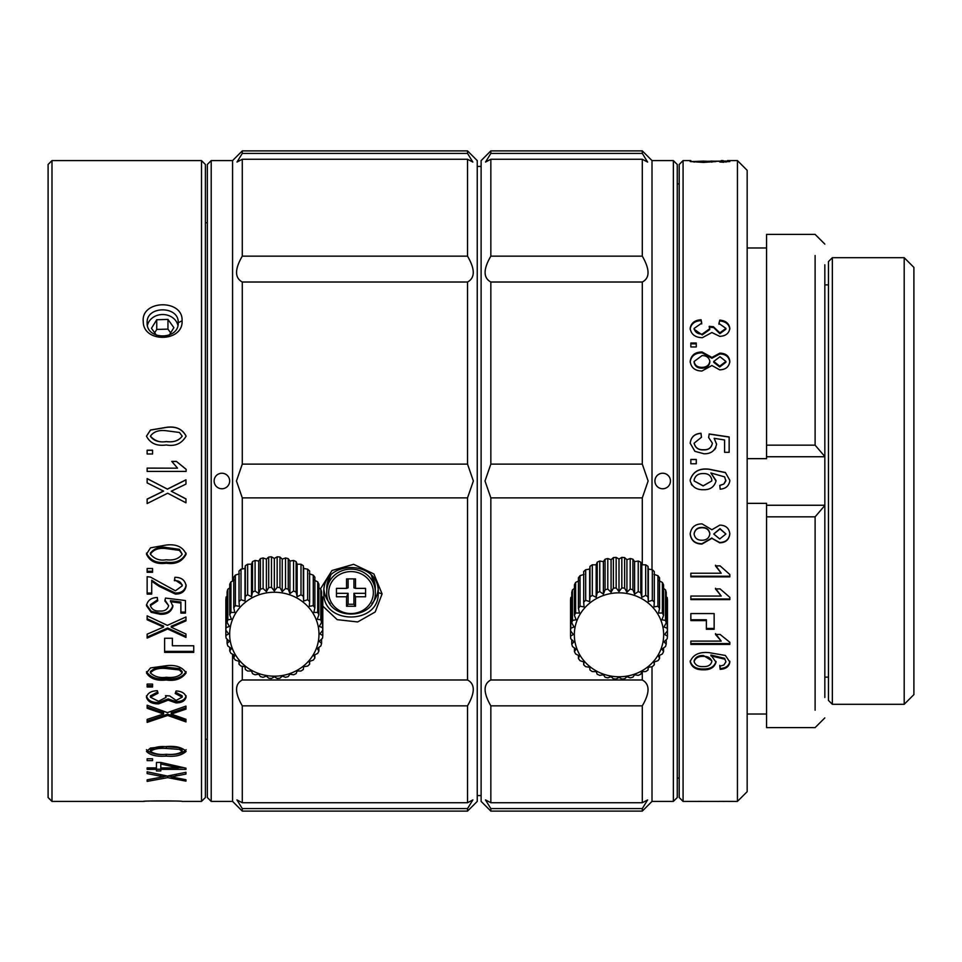 <?xml version="1.0" encoding="UTF-8"?>
<svg xmlns="http://www.w3.org/2000/svg" width="962" height="962" viewBox="0 0 962 962"><rect width="100%" height="100%" fill="white"/><g stroke="black" fill="none" stroke-linecap="round" stroke-linejoin="round"><path stroke-width="1.44" d="M824.831 717.905L815.115 727.609L766.57 727.609L766.57 503.354L747.161 503.354M747.161 458.646L766.57 458.646L766.57 234.391L815.115 234.391L824.831 244.095M766.57 505.254L824.831 505.254L824.831 456.746L766.57 456.746M815.115 710.221L815.115 516.847L766.57 516.847M824.831 505.254L824.831 697.486M824.831 264.79L824.831 456.746M766.57 445.153L815.115 445.153L815.115 255.531M815.115 516.847L824.831 505.459M824.831 456.541L815.115 445.153M679.196 481L679.196 164.478L683.08 160.594L683.08 801.406L679.196 797.522L679.196 481M737.445 801.406L737.445 160.594L747.161 170.31L747.161 791.69L737.445 801.406L718.927 801.382M694.107 661.688C695.382 665.187 698.4 666.822 703.162 666.594C707.948 666.798 710.834 665.127 711.82 661.567C710.858 657.996 708.056 656.264 703.426 656.361C698.448 656.24 695.334 658.02 694.107 661.688L694.107 660.846C695.49 657.118 698.604 655.35 703.426 655.531L711.82 660.726L711.82 661.567M714.141 628.451L706.373 628.451M706.373 629.268L714.141 629.268L714.141 613.564L690.848 613.564L690.848 620.598L706.373 620.598L706.373 629.268M690.848 619.768L706.373 619.768L706.373 620.598M729.833 643.578L690.848 643.578M690.848 644.408L729.833 644.408L729.833 642.279L720.093 634.427L715.475 634.427L721.223 641.101L690.848 641.101L690.848 644.408M715.475 633.597L721.223 641.101M716.029 662.205L710.87 655.026L724.639 658.333L725.913 661.844L723.869 665.031L719.792 666.221L720.165 669.36C725.925 668.987 729.148 666.546 729.833 662.036L725.384 655.459L709.018 652.633C699.146 651.719 692.868 654.761 690.175 661.736C691.69 667.267 696.115 669.961 703.45 669.805C710.172 670.033 714.357 667.496 716.029 662.205M716.029 661.363C714.562 666.582 710.365 669.119 703.45 668.975C696.163 669.131 691.738 666.45 690.175 660.906M729.833 661.207C729.148 665.716 725.925 668.145 720.165 668.518L720.165 669.36M720.165 668.518L719.792 665.379M724.639 658.333L725.913 661.844M710.87 655.856L724.639 659.162M715.475 565.247L721.223 573.22L690.848 573.22L690.848 576.863L729.833 576.863L729.833 574.518L720.093 565.872L715.475 565.872L721.223 573.22M729.833 576.238L690.848 576.238M715.475 588.275L721.223 596.055L690.848 596.055L690.848 599.615L729.833 599.615L729.833 597.318L720.093 588.9L715.475 588.9L721.223 596.055M729.833 598.977L690.848 598.977M701.887 540.235C706.433 540.247 709.078 538.143 709.836 533.922C709.066 529.809 706.469 527.753 702.044 527.765C697.51 527.777 694.853 529.87 694.107 534.042C694.829 538.179 697.426 540.247 701.887 540.235M713.732 534.018L719.72 538.973L725.913 533.982L719.985 528.98L713.732 534.018L719.985 528.655L725.913 533.982M711.904 529.737L702.08 523.881C695.093 523.929 691.125 527.308 690.175 534.006C691.053 540.572 694.973 543.927 701.947 544.071L711.904 538.323L719.684 542.821C725.673 542.688 729.052 539.73 729.833 533.934C729.184 528.234 725.841 525.3 719.817 525.12L711.904 529.737M729.833 533.621C729.148 539.333 725.769 542.291 719.684 542.496L711.904 538.323M711.904 537.998L701.947 543.746C695.009 543.674 691.089 540.307 690.175 533.682M694.107 533.91L694.107 533.718C694.985 529.485 697.63 527.392 702.044 527.441C706.517 527.453 709.114 529.497 709.836 533.597L709.836 533.922M711.82 479.761L711.712 481L711.82 479.761C710.834 475.481 708.032 473.424 703.426 473.557C698.472 473.4 695.358 475.505 694.107 479.906L694.227 481L703.162 485.81L711.688 481L703.162 485.93L694.203 481L694.107 479.906M719.792 485.485L723.869 484.03L725.853 481L724.639 476.887L710.87 472.967L716.017 481C714.273 487 710.076 489.911 703.45 489.718C696.644 489.898 692.231 486.988 690.235 481L690.175 479.966C692.917 471.645 699.194 468.049 709.018 469.179L725.384 472.498L729.833 480.327L725.384 472.498M692.279 485.545L691.245 484.175M690.175 480.086C692.917 471.765 699.194 468.157 709.018 469.288L725.384 472.619M723.869 484.03L719.792 485.365L720.165 489.165C725.564 488.792 728.787 486.063 729.809 481L729.833 480.327M723.869 483.922L725.913 480.23M694.901 451.334L704.004 453.775C711.002 453.92 715.199 450.709 716.594 444.155L714.153 438.323L724.59 439.983L724.59 452.32L729.148 452.32L729.148 436.952L709.198 433.958L708.621 437.518L712.373 443.145C711.447 447.787 708.513 449.988 703.583 449.747C698.508 449.988 695.346 447.811 694.107 443.205L701.442 437.265L701.009 433.285C694.636 433.682 691.029 436.988 690.175 443.205L694.901 451.334M690.175 443.326C690.957 437.109 694.564 433.802 701.009 433.405L701.009 433.285M701.009 433.405L701.442 437.385M694.107 443.326C695.334 447.931 698.496 450.108 703.583 449.867C708.501 450.108 711.435 447.907 712.373 443.266L712.373 443.145M708.621 437.638L709.198 433.958M709.198 434.078L729.148 437.073M716.594 444.276L714.153 438.323M715.836 447.787L714.574 449.711M690.848 459.439L690.848 463.78L696.272 463.78L696.272 459.439L690.848 459.439M690.848 459.559L696.272 459.559M716.029 480.543L710.87 472.967M694.107 361.484C694.829 365.392 697.426 367.352 701.887 367.352C706.433 367.352 709.078 365.356 709.836 361.363C709.066 357.503 706.469 355.579 702.044 355.603L694.107 361.484L694.107 362.301C694.829 366.221 697.426 368.181 701.887 368.181C706.421 368.181 709.078 366.185 709.836 362.193L709.836 361.363M719.72 366.149L725.913 361.423L719.985 356.734L713.732 361.459L719.72 366.149L719.72 366.967L713.732 362.289L713.732 361.459M690.175 362.265C691.089 356.048 695.057 352.898 702.08 352.826L711.904 358.261L711.904 357.431L702.08 351.996C695.081 352.02 691.125 355.17 690.175 361.435C691.053 367.664 694.973 370.851 701.947 371.019L711.904 365.524L719.684 369.829C725.673 369.673 729.064 366.859 729.833 361.375C729.184 356.048 725.841 353.294 719.817 353.15L711.904 357.431M711.904 358.261L719.817 353.968C725.733 354.064 729.064 356.806 729.833 362.205M690.848 346.957L696.272 346.957L696.272 343.025L690.848 343.025L690.848 346.957M690.848 343.843L696.272 343.843M713.359 327.26L719.853 333.682L725.913 329.184L725.913 328.367L719.853 332.852L713.407 326.719L709.222 326.346L709.752 328.715L702.212 334.103C697.727 334.115 695.021 332.227 694.107 328.439L701.731 323.1L701.094 319.781C694.732 320.13 691.089 323.004 690.151 328.415C691.137 334.391 695.189 337.482 702.308 337.71L711.88 332.539L719.744 336.351C725.697 336.087 729.064 333.405 729.833 328.282C729.04 323.376 725.685 320.647 719.768 320.118L718.927 323.436L725.913 328.367M718.927 324.266L719.768 320.118M719.768 320.947C725.685 321.476 729.04 324.206 729.833 329.112M690.151 329.244C691.029 323.857 694.672 320.983 701.094 320.611L701.094 319.781M701.094 320.611L701.731 323.929M709.752 328.715L709.752 329.545L702.212 334.92L694.107 329.257L694.107 328.439M709.222 327.176L713.407 327.549M725.913 361.423L725.913 362.241L719.72 366.967M694.107 161.508L711.82 161.508L703.426 161.099L694.107 161.508L694.107 162.145M721.223 160.594L723.147 160.618M723.869 162.277L719.792 161.977L729.833 161.544L725.384 161.039L690.175 161.52L703.45 162.422L716.029 161.556L710.87 161.279M725.913 162.169L725.913 161.532L723.869 161.844M710.87 161.063L725.913 161.532M711.82 161.508L711.82 162.181M724.494 801.406L723.051 801.406M701.731 801.394L694.287 801.406M828.462 481L828.462 261.58L832.346 257.696L832.346 704.304L828.462 700.42L828.462 481M904.196 257.696L913.9 267.4L913.9 694.6L904.196 704.304L904.196 257.696L832.346 257.696M485.004 481L490.836 497.883L642.303 497.883L648.123 481L642.303 464.117L490.836 464.117L485.004 481M642.303 497.883L642.303 564.79M642.303 671.608L642.303 679.978C649.939 684.174 649.939 692.796 642.303 705.843L642.303 802.741L647.606 799.939L642.303 808.597L642.303 811.11L490.836 811.11L490.836 808.597L485.485 799.903L490.836 802.741L642.303 802.741M652.008 569.696L652.008 160.594L642.303 150.89L642.303 153.403L647.63 162.085L642.303 159.259L642.303 256.157C649.939 269.468 649.939 278.09 642.303 282.022L642.303 464.117M673.364 801.406L677.248 797.522L677.248 164.478L673.364 160.594L673.364 801.406L652.008 801.406L652.008 666.702M642.303 705.843L490.836 705.843L490.836 802.741M642.303 159.259L490.836 159.259L490.836 256.157L642.303 256.157M642.303 282.022L490.836 282.022L490.836 464.117M490.836 159.259L485.569 162.025L490.836 153.403L490.836 150.89L481.12 160.594L481.12 801.406L490.836 811.11M490.836 282.022C483.201 277.862 483.201 269.24 490.836 256.157M490.836 705.843C483.201 692.58 483.201 683.958 490.836 679.978L490.836 497.883M642.303 153.403L490.836 153.403M490.836 808.597L642.303 808.597M642.303 679.978L490.836 679.978M654.918 481A7.768 7.768 0 0 0 662.686 488.768A7.768 7.768 0 0 0 670.454 481A7.768 7.768 0 0 0 662.686 473.232A7.768 7.768 0 0 0 654.918 481M467.532 153.403L242.28 153.403L237.013 162.025L242.28 159.259L467.532 159.259L472.823 162.049L467.532 153.403L467.532 150.89L477.248 160.594L477.248 801.406L467.532 811.11L467.532 808.597L472.883 799.903L467.532 802.741L467.532 705.843C475.168 692.58 475.168 683.958 467.532 679.978L242.28 679.978C234.656 683.958 234.656 692.58 242.28 705.843L467.532 705.843M467.532 497.883L473.364 481L467.532 464.117L242.28 464.117L236.46 481L242.28 497.883L467.532 497.883L467.532 679.978M242.28 705.843L242.28 802.741L467.532 802.741M242.28 802.741L236.929 799.903L242.28 808.597L467.532 808.597M242.28 808.597L242.28 811.11L467.532 811.11M242.28 159.259L242.28 256.157L467.532 256.157L467.532 159.259M467.532 464.117L467.532 282.022L242.28 282.022L242.28 464.117M242.28 153.403L242.28 150.89L232.576 160.594L232.576 581.036M232.576 654.196L232.576 801.406L242.28 811.11M242.28 282.022C234.656 277.862 234.656 269.24 242.28 256.157M242.28 679.978L242.28 666.293M242.28 568.951L242.28 497.883M467.532 256.157C475.168 269.24 475.168 277.862 467.532 282.022M207.335 481L207.335 164.478L211.207 160.594L211.207 801.406L207.335 797.522L207.335 481M378.21 592.58C379.894 559.199 322.162 559.235 323.833 592.58C322.15 625.132 379.894 625.12 378.21 592.58L382.094 593.903L373.893 573.941L353.655 564.309L332.01 570.49L320.394 588.948M378.066 589.922A27.189 25.541 0 0 1 371.861 603.667M330.182 603.667A27.189 25.541 0 0 1 323.99 589.922M322.787 606.084L337.181 619.66L357.672 621.945L375.204 611.988L382.094 593.903M229.665 481A7.768 7.768 0 0 1 221.897 488.768A7.768 7.768 0 0 1 214.129 481A7.768 7.768 0 0 1 221.897 473.232A7.768 7.768 0 0 1 229.665 481M201.503 801.406L201.503 160.594L205.387 164.478L205.387 797.522L201.503 801.406L182.083 801.406C183.285 800.757 142.099 800.757 143.23 801.406L144.697 801.31M48.1 481L48.1 164.478L51.984 160.594L51.984 801.406L48.1 797.522L48.1 481M178.198 322.739C179.16 305.579 146.164 305.543 147.138 322.763C146.176 340.332 179.172 340.259 178.198 322.739L182.083 320.803C183.261 298.917 140.897 299.747 143.254 321.585C143.134 343.145 183.393 342.256 182.083 320.803M150.962 801.021L174.495 801.033M147.138 499.182L163.588 491.125L147.138 482.888L147.138 478.559L167.376 489.093L185.967 479.797L185.967 484.09L171.236 491.221L185.967 498.977M179.401 432.467L166.282 430.748C158.934 429.81 153.631 431.613 150.397 436.147C154.726 440.933 160.029 442.736 166.282 441.546C173.689 442.52 178.992 440.704 182.179 436.111L179.401 432.467M160.991 492.316L147.138 499.074L147.138 503.547L167.665 493.217L185.967 502.801L185.967 498.869L171.236 491.221M163.588 491.017L160.991 492.207M147.138 478.655L167.376 489.093M167.376 489.189L185.967 479.894M166.282 444.961C175.084 446.584 181.698 443.65 186.123 436.147C182.383 428.92 175.769 425.986 166.282 427.344L150.493 430.014L146.477 436.147C150.168 443.374 156.77 446.32 166.282 444.961M146.477 436.243L150.493 430.11L166.282 427.441C175.769 426.082 182.383 429.016 186.123 436.243M147.138 468.181L177.513 468.181L147.138 468.085L147.138 471.416L186.123 471.416L186.123 469.264L176.383 461.411L186.123 469.36M176.383 461.411L171.765 461.411L177.513 468.085M171.825 461.507L176.383 461.507M147.138 450.204L147.138 453.992L152.561 453.992L152.561 450.204L147.138 450.204M147.138 450.312L152.561 450.312M182.179 436.111L182.179 436.207C178.788 440.704 173.497 442.52 166.282 441.654C158.934 442.58 153.643 440.788 150.397 436.243L150.397 436.147M182.179 554.16L179.401 550.384L166.282 548.593C158.862 547.643 153.571 549.518 150.397 554.196C154.521 559.066 159.812 560.918 166.282 559.752C173.653 560.666 178.956 558.802 182.179 554.16L179.401 549.302L179.401 550.384M193.735 645.767L172.378 645.767L172.378 638.263L164.61 638.263L164.61 652.38L193.735 652.38L193.735 645.767M193.735 651.358L164.61 651.358M185.967 636.411L167.665 627.994L167.665 629.016L185.967 637.433L185.967 634.006L171.236 627.248L185.967 620.851L185.967 616.967L167.376 625.348L147.138 615.836L147.138 619.768L163.588 627.068L147.138 634.186L147.138 638.083L167.665 629.016M167.665 627.994L147.138 637.06M160.666 625.913L160.666 624.891L163.588 626.046L163.588 627.068M160.666 624.891L147.138 618.746M185.967 619.829L176.01 624.278L176.01 625.3M176.01 624.278L171.236 626.226L171.236 627.248M172.883 606.481L170.442 600.649L180.88 602.02L180.88 613.119L185.438 613.119L185.438 600.553L165.488 598.063L164.911 601.022L168.663 605.651C167.508 609.571 164.574 611.375 159.872 611.038C155.074 611.363 151.912 609.583 150.397 605.711L157.732 600.805L157.299 597.498C151.142 597.667 147.523 600.396 146.477 605.711L151.19 612.313L160.293 614.285C167.015 614.574 171.212 611.976 172.883 606.481M172.883 605.459C171.212 610.942 167.015 613.552 160.293 613.263L151.19 611.291L146.477 604.677M157.6 599.795L150.397 604.677L150.397 605.711M164.911 599.987L168.663 605.651M185.438 612.085L180.88 612.085M170.442 601.683L180.88 603.054M152.561 572.294L152.561 568.506L147.138 568.506L147.138 572.294L152.561 572.294M152.561 571.248L147.138 571.248M151.719 594.107L151.719 580.194L159.187 585.317L159.187 586.363L175.349 594.071C181.565 594.131 185.161 591.426 186.123 585.93C185.089 580.146 181.349 577.284 174.892 577.32L174.387 580.675C178.679 580.435 181.277 582.166 182.179 585.858L175.445 590.788L150.445 577.08L147.138 576.695L147.138 594.107L151.719 594.107M151.719 593.061L147.138 593.061M174.543 579.629L182.179 584.812L182.179 585.858M186.123 584.884C185.161 590.379 181.565 593.097 175.349 593.025L159.187 585.317M151.719 581.24L159.187 586.363M150.493 547.823L146.477 554.196C149.88 561.495 156.493 564.514 166.282 563.227C175.733 564.586 182.347 561.58 186.123 554.196C182.972 546.933 176.359 543.879 166.282 545.033L150.493 547.823M186.123 553.126C182.564 560.425 175.95 563.431 166.282 562.157C156.914 563.552 150.312 560.533 146.477 553.126M150.397 554.196L150.397 553.126C154.485 548.22 159.788 546.344 166.282 547.522L179.401 549.302M166.282 677.272C173.689 678.054 178.992 676.599 182.179 672.895L179.401 669.937L166.282 668.53C158.934 667.772 153.631 669.239 150.397 672.931C154.726 676.779 160.029 678.222 166.282 677.272M152.561 685.714L147.138 685.714M147.138 687.012L152.561 687.012L152.561 684.078L147.138 684.078L147.138 687.012M185.967 719.275L171.236 714.093L185.967 709.138L185.967 706.108L167.376 712.614L147.138 705.218L147.138 708.285L163.588 713.948L147.138 719.408L147.138 722.378L167.665 715.451L185.967 721.885L185.967 719.275M185.967 720.586L167.665 714.153L167.665 715.451M167.665 714.153L147.138 721.079M160.666 713.058L160.666 711.748L163.588 712.65L163.588 713.948M160.666 711.748L147.138 706.986M185.967 707.84L176.01 711.279L176.01 712.577M176.01 711.279L171.236 712.794L171.236 714.093M186.123 671.632C182.395 677.416 175.781 679.761 166.282 678.679C157.119 679.821 150.517 677.476 146.477 671.632M146.477 672.931C150.168 678.727 156.77 681.072 166.282 679.978C175.084 681.288 181.698 678.944 186.123 672.931C182.383 667.027 175.769 664.622 166.282 665.716L150.493 667.929L146.477 672.931M186.123 695.791C185.065 699.675 181.698 701.611 176.034 701.599L168.17 698.881L168.17 700.18L176.034 702.897C181.698 702.909 185.065 700.973 186.123 697.089C185.017 693.241 181.662 691.209 176.058 690.981L175.216 693.494L182.203 697.149L176.142 700.408L169.697 695.935L165.512 695.658L166.041 697.402L158.502 701.298L150.397 697.197L158.021 693.241L157.383 690.728C151.299 690.872 147.655 693.025 146.44 697.185C147.799 701.719 151.852 703.943 158.598 703.859L168.17 700.18M168.17 698.881L158.598 702.561C151.852 702.645 147.799 700.42 146.44 695.887M157.696 691.979L150.397 695.899L150.397 697.197M165.993 695.694L166.041 697.402M175.637 692.231L182.203 695.851L182.203 697.149M150.397 672.931L150.397 671.632C154.714 667.736 160.005 666.269 166.282 667.231L179.401 668.626L182.179 671.596L182.179 672.895M178.307 767.892L160.798 764.008L160.798 767.892L178.307 767.892L178.307 766.473M150.397 751.418C154.726 753.98 160.029 754.942 166.282 754.304C173.689 754.833 178.992 753.871 182.179 751.406L179.401 749.398L166.282 748.448C158.934 747.955 153.631 748.941 150.397 751.418L150.397 749.687C154.714 747.065 160.005 746.079 166.282 746.716L179.401 747.666L182.179 749.663L182.179 751.406M160.991 777.26L147.138 779.809L147.138 781.397L167.665 777.645L185.967 781.144L185.967 779.737L171.236 776.887L185.967 774.073L185.967 772.318L167.376 776.057L147.138 771.801L147.138 773.58L163.588 776.803L160.991 777.26M163.588 775.288L163.588 776.803M160.666 774.687L160.666 776.31M152.008 772.847L147.138 771.801M185.967 772.318L181.806 773.171M176.01 774.35L176.01 776.033M171.236 775.3L171.236 776.887M171.236 776.611L167.893 775.961M167.665 776.009L167.665 777.645M167.135 776.009L163.588 776.683M156.433 762.457L156.433 770.947L160.798 770.947L160.798 769.372L185.967 769.372L185.967 768.169L160.798 762.457L156.433 762.457M183.562 767.64L178.307 767.64M160.798 767.892L160.798 769.372M160.798 769.227L156.433 769.227M156.433 767.892L147.138 767.892L147.138 769.372L156.433 769.372M166.282 746.536L150.493 748.039L146.477 751.418C150.168 755.266 156.77 756.817 166.282 756.084C175.084 756.962 181.698 755.41 186.123 751.418C182.383 747.438 175.769 745.803 166.282 746.536M186.123 749.687C182.395 753.535 175.781 755.086 166.282 754.352C157.119 755.122 150.517 753.571 146.477 749.687M152.561 758.753L147.138 758.753L147.138 760.629L152.561 760.629L152.561 758.753L147.138 758.753M160.798 764.008L160.798 762.457M330.712 575.444A24.278 22.811 0 0 0 326.755 587.926L326.755 591.907A24.278 22.811 0 0 1 351.022 569.107A24.278 22.811 0 0 1 375.3 591.907L375.3 587.926A24.278 22.811 0 0 0 371.308 575.396M336.459 588.371L346.548 588.371L346.548 578.896L355.495 578.896L355.495 588.371L365.584 588.371L365.584 596.777L355.495 596.777L355.495 606.264L346.548 606.264L346.548 596.777L336.459 596.777L336.459 588.371L336.459 593.326L348.112 593.326L346.548 596.777M348.112 578.896L348.112 587.842L346.548 588.371M353.932 578.896L353.932 587.842L355.495 588.371M365.584 588.371L365.584 593.326L353.932 593.326L355.495 596.777M353.932 593.326L353.932 604.268L355.495 606.264M353.932 604.268L348.112 604.268L346.548 606.264M348.112 604.268L348.112 593.326M318.891 647.354L318.891 650.973L317.207 648.556L320.827 645.971A48.545 45.623 180 0 0 321.561 643.422L319.264 641.329L322.535 638.179A48.545 45.623 180 0 0 322.787 635.557L319.949 633.886L322.787 630.23A48.545 45.623 180 0 0 322.535 627.609L319.264 626.442L321.561 622.366A48.545 45.623 180 0 0 320.827 619.817L317.207 619.227L318.891 614.814A48.545 45.623 180 0 0 317.713 612.421L313.84 612.445L314.875 607.816A48.545 45.623 180 0 0 313.263 605.663L309.283 606.325L309.632 601.587A48.545 45.623 180 0 0 307.648 599.711L303.655 601.046L303.307 596.296A48.545 45.623 180 0 0 301.01 594.781L297.138 596.753L296.104 592.123A48.545 45.623 180 0 0 293.554 591.005L289.935 593.59L288.239 589.189A48.545 45.623 180 0 0 285.522 588.503L282.251 591.654L279.954 587.578A48.545 45.623 180 0 0 277.152 587.349L274.326 591.005L271.488 587.349A48.545 45.623 180 0 0 268.699 587.578L266.402 591.654L263.119 588.503A48.545 45.623 180 0 0 260.401 589.189L258.718 593.59L255.086 591.005A48.545 45.623 180 0 0 252.537 592.123L251.503 596.753L247.643 594.781A48.545 45.623 180 0 0 245.334 596.296L244.985 601.046L241.005 599.711A48.545 45.623 180 0 0 239.021 601.587L239.37 606.325L235.377 605.663A48.545 45.623 180 0 0 233.766 607.816L233.766 577.272A48.545 45.623 -0 0 1 235.377 575.108L239.37 573.785M239.021 601.587L239.021 571.031A48.545 45.623 -0 0 1 241.005 569.167L244.985 568.494L245.334 565.752A48.545 45.623 0 0 1 247.643 564.237L251.503 564.213L252.537 561.567A48.545 45.623 -0 0 1 255.086 560.461L258.718 561.05L260.401 558.633A48.545 45.623 0 0 1 263.119 557.96L266.402 559.114L268.699 557.034A48.545 45.623 -0 0 1 271.488 556.806L274.326 558.465L277.152 556.806A48.545 45.623 0 0 1 279.954 557.034L282.251 559.114L285.522 557.96A48.545 45.623 -0 0 1 288.239 558.633L289.935 561.05L293.554 560.461A48.545 45.623 0 0 1 296.104 561.567L297.138 564.213L301.01 564.237A48.545 45.623 -0 0 1 303.307 565.752L303.655 568.494L307.648 569.167A48.545 45.623 -0 0 1 309.632 571.031L309.632 601.587M309.283 573.785L313.263 575.108A48.545 45.623 -0 0 1 314.875 577.272L314.875 607.816M313.84 579.906L317.713 581.878A48.545 45.623 0 0 1 318.891 584.271L318.891 614.814M318.891 587.878L320.827 589.261A48.545 45.623 -0 0 1 321.561 591.81L321.561 622.366M321.561 596.103L322.535 597.053A48.545 45.623 0 0 1 322.787 599.687L322.787 635.557M230.94 581.878L230.94 612.421A48.545 45.623 -0 0 0 229.75 614.814L229.75 584.271A48.545 45.623 -0 0 1 230.94 581.878L234.8 579.906M230.94 612.421L234.8 612.445L233.766 607.816M229.75 614.814L231.445 619.227L227.814 619.817L227.814 589.261L229.75 587.878M232.359 619.865A44.661 41.967 0 0 1 289.598 594.781A44.661 41.967 0 0 1 316.294 648.58A44.661 41.967 0 0 1 259.043 673.653A44.661 41.967 0 0 1 232.359 619.865M235.377 605.663L235.377 575.108M241.005 599.711L241.005 569.167M244.985 601.046L244.985 568.494M245.334 596.296L245.334 565.752M247.643 594.781L247.643 564.237M251.503 596.753L251.503 564.213M252.537 592.123L252.537 561.567M255.086 591.005L255.086 560.461M258.718 593.59L258.718 561.05M260.401 589.189L260.401 558.633M263.119 588.503L263.119 557.96M266.402 591.654L266.402 559.114M268.699 587.578L268.699 557.034M271.488 587.349L271.488 556.806M274.326 591.005L274.326 558.465M277.152 587.349L277.152 556.806M279.954 587.578L279.954 557.034M282.251 591.654L282.251 559.114M285.522 588.503L285.522 557.96M288.239 589.189L288.239 558.633M289.935 593.59L289.935 561.05M293.554 591.005L293.554 560.461M296.104 592.123L296.104 561.567M297.138 596.753L297.138 564.213M301.01 594.781L301.01 564.237M303.307 596.296L303.307 565.752M303.655 601.046L303.655 568.494M307.648 599.711L307.648 569.167M313.263 605.663L313.263 575.108M317.713 612.421L317.713 581.878M320.827 619.817L320.827 589.261M322.535 627.609L322.535 597.053M321.561 643.422L321.561 639.129M318.891 650.973A48.545 45.623 -0 0 1 317.713 653.354L313.84 655.326L314.875 657.972L314.875 654.809M227.814 589.261A48.545 45.623 -0 0 0 227.092 591.81L227.092 622.366L229.377 626.442L226.106 627.609A48.545 45.623 180 0 0 225.854 630.23L225.854 599.687A48.545 45.623 -0 0 1 226.106 597.053L227.092 596.103M227.092 622.366A48.545 45.623 -0 0 1 227.814 619.817M225.854 630.23L228.691 633.886L225.854 635.557A48.545 45.623 180 0 0 226.106 638.179L229.377 641.329L227.092 643.422A48.545 45.623 180 0 0 227.814 645.971L231.445 648.556L229.75 650.973A48.545 45.623 180 0 0 230.94 653.354L234.8 655.326L233.766 657.972A48.545 45.623 180 0 0 235.377 660.124L239.37 661.447L239.021 664.201A48.545 45.623 180 0 0 241.005 666.065L244.985 666.738L245.334 669.492A48.545 45.623 180 0 0 247.643 671.007L251.503 671.019L252.537 673.665A48.545 45.623 180 0 0 255.086 674.783L258.718 674.182L260.401 676.599A48.545 45.623 180 0 0 263.119 677.284L266.402 676.118L268.699 678.198A48.545 45.623 180 0 0 271.488 678.438L274.326 676.767L277.152 678.438A48.545 45.623 180 0 0 279.954 678.198L282.251 676.118L285.522 677.284A48.545 45.623 180 0 0 288.239 676.599L289.935 674.182L293.554 674.783A48.545 45.623 180 0 0 296.104 673.665L297.138 671.019L301.01 671.007A48.545 45.623 180 0 0 303.307 669.492L303.655 666.738L307.648 666.065A48.545 45.623 180 0 0 309.632 664.201L309.283 661.447L313.263 660.124A48.545 45.623 180 0 0 314.875 657.972M309.632 664.201L309.632 661.339M239.021 664.201L239.021 661.339M233.766 657.972L233.766 654.809M229.75 650.973L229.75 647.354M227.092 643.422L227.092 639.129M225.854 635.557L225.854 605.002M226.106 627.609L226.106 597.053M666.233 596.68L667.219 597.63A48.545 45.623 0 0 1 667.46 600.264L667.46 636.135L664.634 634.475L667.46 630.819A48.545 45.623 180 0 0 667.219 628.186L663.936 627.02L666.233 622.943A48.545 45.623 180 0 0 665.5 620.394L661.88 619.805L663.564 615.403A48.545 45.623 180 0 0 662.385 613.01L658.513 613.034L659.547 608.405A48.545 45.623 180 0 0 657.936 606.24L653.956 606.902L654.304 602.164A48.545 45.623 180 0 0 652.32 600.3L648.328 601.623L647.979 596.873A48.545 45.623 180 0 0 645.682 595.37L641.81 597.33L640.776 592.7A48.545 45.623 180 0 0 638.227 591.594L634.607 594.179L632.912 589.766A48.545 45.623 180 0 0 630.194 589.093L626.923 592.243L624.627 588.167A48.545 45.623 180 0 0 621.825 587.938L618.999 591.594L616.161 587.938A48.545 45.623 180 0 0 613.371 588.167L611.074 592.243L607.792 589.093A48.545 45.623 180 0 0 605.074 589.766L603.39 594.179L599.759 591.594A48.545 45.623 180 0 0 597.21 592.7L596.175 597.33L592.315 595.37A48.545 45.623 180 0 0 590.007 596.873L589.658 601.623L585.678 600.3A48.545 45.623 180 0 0 583.693 602.164L584.042 606.902L580.05 606.24A48.545 45.623 180 0 0 578.439 608.405L579.473 613.034L575.613 613.01A48.545 45.623 180 0 0 574.422 615.403L576.118 619.805L572.486 620.394A48.545 45.623 180 0 0 571.765 622.943L571.765 592.4A48.545 45.623 -0 0 1 572.486 589.85L574.422 588.455M574.422 615.403L574.422 584.848A48.545 45.623 -0 0 1 575.613 582.455L579.473 580.483M578.439 608.405L578.439 577.849A48.545 45.623 -0 0 1 580.05 575.685L584.042 574.362M583.693 602.164L583.693 571.608A48.545 45.623 0 0 1 585.678 569.745L589.658 569.083L590.007 566.329A48.545 45.623 -0 0 1 592.315 564.814L596.175 564.79L597.21 562.157A48.545 45.623 0 0 1 599.759 561.038L603.39 561.628L605.074 559.223A48.545 45.623 0 0 1 607.792 558.537L611.074 559.704L613.371 557.611A48.545 45.623 0 0 1 616.161 557.383L618.999 559.042L621.825 557.383A48.545 45.623 0 0 1 624.627 557.611L626.923 559.704L630.194 558.537A48.545 45.623 -0 0 1 632.912 559.223L634.607 561.628L638.227 561.038A48.545 45.623 -0 0 1 640.776 562.157L641.81 564.79L645.682 564.814A48.545 45.623 -0 0 1 647.979 566.329L648.328 569.083L652.32 569.745A48.545 45.623 -0 0 1 654.304 571.608L654.304 602.164M653.956 574.362L657.936 575.685A48.545 45.623 0 0 1 659.547 577.849L659.547 608.405M658.513 580.483L662.385 582.455A48.545 45.623 -0 0 1 663.564 584.848L663.564 615.403M663.564 588.455L665.5 589.85A48.545 45.623 -0 0 1 666.233 592.4L666.233 622.943M570.779 597.63L570.779 628.186A48.545 45.623 -0 0 0 570.538 630.819L570.538 600.264A48.545 45.623 0 0 1 570.779 597.63L571.765 596.68M570.779 628.186L574.061 627.02L571.765 622.943M570.538 630.819L573.364 634.475L570.538 636.135L570.538 605.579M574.338 634.8A44.661 41.967 0 0 1 618.999 592.832A44.661 41.967 0 0 1 663.66 634.8A44.661 41.967 -0 0 1 618.999 676.767A44.661 41.967 -0 0 1 574.338 634.8M572.486 620.394L572.486 589.85M575.613 613.01L575.613 582.455M580.05 606.24L580.05 575.685M585.678 600.3L585.678 569.745M589.658 601.623L589.658 569.083M590.007 596.873L590.007 566.329M592.315 595.37L592.315 564.814M596.175 597.33L596.175 564.79M597.21 592.7L597.21 562.157M599.759 591.594L599.759 561.038M603.39 594.179L603.39 561.628M605.074 589.766L605.074 559.223M607.792 589.093L607.792 558.537M611.074 592.243L611.074 559.704M613.371 588.167L613.371 557.611M616.161 587.938L616.161 557.383M618.999 591.594L618.999 559.042M621.825 587.938L621.825 557.383M624.627 588.167L624.627 557.611M626.923 592.243L626.923 559.704M630.194 589.093L630.194 558.537M632.912 589.766L632.912 559.223M634.607 594.179L634.607 561.628M638.227 591.594L638.227 561.038M640.776 592.7L640.776 562.157M641.81 597.33L641.81 564.79M645.682 595.37L645.682 564.814M647.979 596.873L647.979 566.329M648.328 601.623L648.328 569.083M652.32 600.3L652.32 569.745M657.936 606.24L657.936 575.685M662.385 613.01L662.385 582.455M665.5 620.394L665.5 589.85M667.219 628.186L667.219 597.63M667.46 636.135A48.545 45.623 0 0 1 667.219 638.768L663.936 641.919L666.233 643.999L666.233 639.718M666.233 643.999A48.545 45.623 180 0 1 665.5 646.548L661.88 649.134L663.564 651.551A48.545 45.623 180 0 1 662.385 653.944L658.513 655.916L659.547 658.549A48.545 45.623 180 0 1 657.936 660.714L653.956 662.036L654.304 664.778A48.545 45.623 180 0 1 652.32 666.654L648.328 667.315L647.979 670.069A48.545 45.623 180 0 1 645.682 671.584L641.81 671.608L640.776 674.242A48.545 45.623 180 0 1 638.227 675.36L634.607 674.771L632.912 677.176A48.545 45.623 180 0 1 630.194 677.861L626.923 676.695L624.627 678.787A48.545 45.623 180 0 1 621.825 679.016L618.999 677.356L616.161 679.016A48.545 45.623 180 0 1 613.371 678.787L611.074 676.695L607.792 677.861A48.545 45.623 180 0 1 605.074 677.176L603.39 674.771L599.759 675.36A48.545 45.623 180 0 1 597.21 674.242L596.175 671.608L592.315 671.584A48.545 45.623 180 0 1 590.007 670.069L589.658 667.315L585.678 666.654A48.545 45.623 180 0 1 583.693 664.778L584.042 662.036L580.05 660.714A48.545 45.623 180 0 1 578.439 658.549L579.473 655.916L575.613 653.944A48.545 45.623 180 0 1 574.422 651.551L576.118 649.134L572.486 646.548A48.545 45.623 180 0 1 571.765 643.999L574.061 641.919L570.779 638.768A48.545 45.623 -0 0 1 570.538 636.135M663.564 651.551L663.564 647.943M659.547 658.549L659.547 655.387M654.304 664.778L654.304 661.916M583.693 664.778L583.693 661.916M578.439 658.549L578.439 655.387M574.422 651.551L574.422 647.943M571.765 643.999L571.765 639.718M170.647 332.876L167.953 329.124L156.746 329.437L154.69 332.78M169.312 335.041L173.869 327.657L167.953 319.42L167.953 329.124M167.953 319.42L156.746 319.733L156.746 329.437M156.746 319.733L151.467 328.295L156.433 335.221M177.91 325.36A15.536 13.456 -0 0 0 162.662 314.526A15.536 13.456 -0 0 0 147.426 325.372M703.45 668.975L703.45 669.805M703.426 656.361L703.426 655.531M702.08 352.826L702.08 351.996M719.817 353.968L719.817 353.15M719.853 332.852L719.853 333.682M702.212 334.92L702.212 334.103M701.887 367.352L701.887 368.181M160.293 613.263L160.293 614.285M151.19 611.291L151.19 612.313M175.349 593.025L175.349 594.071M166.282 562.157L166.282 563.227M166.282 548.593L166.282 547.522M166.282 679.978L166.282 678.679M176.034 701.599L176.034 702.897M158.598 702.561L158.598 703.859M179.401 668.626L179.401 669.937M166.282 668.53L166.282 667.231M166.282 754.352L166.282 756.084M179.401 747.666L179.401 749.398M166.282 748.448L166.282 746.716M373.352 592.58A22.33 20.984 0 0 1 351.022 613.564A22.33 20.984 0 0 1 328.691 592.58A22.33 20.984 180 0 1 351.022 571.596A22.33 20.984 180 0 1 373.352 592.58M207.335 222.739L205.387 222.739M207.335 739.261L205.387 739.261M828.462 284.872L824.831 284.872M828.462 677.128L824.831 677.128M766.57 714.02L747.161 714.02M766.57 247.98L747.161 247.98M679.196 183.898L677.248 183.898M679.196 778.102L677.248 778.102M737.445 160.594L727.428 160.594M690.848 160.594L683.08 160.594M719.588 801.406L701.286 801.406M696.235 801.406L683.08 801.406M904.196 704.304L832.346 704.304M652.008 801.406L642.303 811.11M673.364 160.594L652.008 160.594M642.303 150.89L490.836 150.89M481.12 166.426L477.248 166.426M481.12 795.574L477.248 795.574M232.576 160.594L211.207 160.594M232.576 801.406L211.207 801.406M467.532 150.89L242.28 150.89M201.503 160.594L51.984 160.594M143.23 801.406L51.984 801.406M326.755 587.926L330.543 575.625M371.476 575.589L375.3 587.926M326.755 591.907C325.012 621.416 377.044 621.416 375.3 591.907"/></g></svg>

